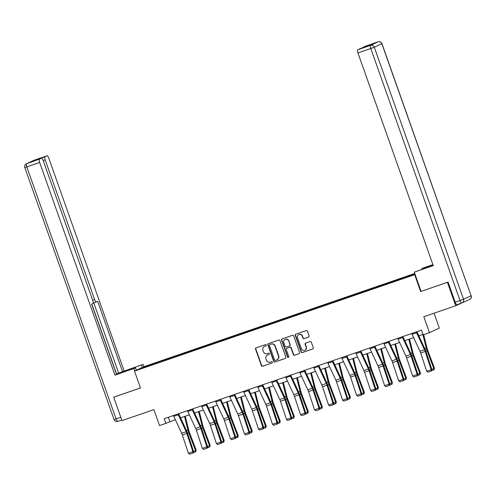 <?xml version="1.0" encoding="UTF-8"?>
<svg xmlns="http://www.w3.org/2000/svg" width="496" height="496" viewBox="0 0 496 496"><rect width="100%" height="100%" fill="white"/><g stroke="black" fill="none" stroke-linecap="round" stroke-linejoin="round"><path stroke-width="0.74" d="M266.302 345.049A0.682 0.651 -114.9 0 0 265.453 344.621L256.085 347.845A0.973 0.93 -114.9 0 0 255.527 349.066L261.392 365.62A0.973 0.93 -114.9 0 0 262.601 366.24L271.969 363.01A0.682 0.651 -114.9 0 0 272.36 362.154A0.682 0.651 -114.9 0 0 271.51 361.727L270.301 362.142A3.125 2.982 -114.9 0 1 266.439 360.17L265.949 358.794A3.125 2.982 -114.9 0 1 267.728 354.876L268.944 354.46A0.682 0.651 -114.9 0 0 269.328 353.605A0.682 0.651 -114.9 0 0 268.485 353.171L267.27 353.592A3.125 2.982 -114.9 0 1 263.407 351.621L262.917 350.238A3.125 2.982 -114.9 0 1 264.697 346.326L265.912 345.91A0.682 0.651 -114.9 0 0 266.302 345.049M308.524 337.075A0.973 0.93 -114.9 0 0 309.082 335.848L307.433 331.204A0.973 0.93 -114.9 0 0 306.23 330.59L295.821 334.174A0.973 0.93 -114.9 0 0 295.263 335.395L301.128 351.949A0.973 0.93 -114.9 0 0 302.331 352.563L312.74 348.979A0.973 0.93 -114.9 0 0 313.298 347.758L311.308 342.147A0.973 0.93 -114.9 0 0 310.105 341.533L305.648 343.065A0.973 0.93 -114.9 0 0 305.09 344.286L306.075 347.07A2.61 2.492 -114.9 0 1 304.817 350.25A2.61 2.492 -114.9 0 1 301.357 348.694L297.501 337.795A2.61 2.492 -114.9 0 1 298.759 334.614A2.61 2.492 -114.9 0 1 302.219 336.17L302.864 337.987A0.973 0.93 -114.9 0 0 304.067 338.607L308.686 336.995M114.049 397.017L113.689 397.184L121.985 420.608L153.884 409.628L159.526 425.556L165.813 423.392L164.151 418.705L421.507 330.138L423.169 334.825L429.455 332.661L439.326 328.085L434.062 313.205M461.782 303L456.983 304.656A2.982 0.88 -109 0 1 456.959 304.662A2.982 0.88 -109 0 1 455.185 302.213L448.049 282.069L420.645 291.543L447.423 282.329L455.719 305.753L423.813 316.733L429.455 332.661M420.645 291.543L414.675 274.679L134.497 371.101L144.367 366.532L414.768 273.476M113.689 397.184L140.467 387.965L134.497 371.101M280.004 340.647A0.973 0.93 -114.9 0 0 278.795 340.027L268.392 343.61A0.973 0.93 -114.9 0 0 267.834 344.832L273.693 361.386A0.973 0.93 -114.9 0 0 274.902 362.006L285.312 358.422A0.973 0.93 -114.9 0 0 285.863 357.201L280.004 340.647M282.106 338.892L292.51 335.308A0.973 0.93 -114.9 0 1 293.719 335.922L299.584 352.476A0.973 0.93 -114.9 0 1 299.026 353.704L294.568 355.235A0.973 0.93 -114.9 0 1 293.365 354.621L290.985 347.907A0.973 0.93 -114.9 0 0 289.776 347.287L286.824 348.304A0.973 0.93 -114.9 0 0 286.266 349.531L288.74 356.519A0.682 0.651 -114.9 0 1 288.412 357.349A0.682 0.651 -114.9 0 1 287.506 356.946L281.548 340.113A0.973 0.93 -114.9 0 1 282.106 338.892M461.28 303.174L455.719 305.753M447.423 282.329L447.783 282.162M415.121 274.474L414.675 274.679M399.175 279.688L398.976 279.136L160.673 361.15L144.423 366.854L140.368 368.733L154.671 363.928L415.009 274.17M398.976 279.136L414.873 273.78M398.04 280.172L398.003 279.589M389.403 283.03L389.379 282.559M384.022 285.002L383.985 284.413M375.385 287.854L375.36 287.382M370.004 289.825L369.966 289.236M361.367 292.677L361.342 292.206M355.985 294.649L355.948 294.06M347.349 297.501L347.324 297.03M341.967 299.472L341.93 298.883M333.337 302.324L333.306 301.853M327.949 304.296L327.912 303.707M319.319 307.148L319.288 306.677M313.931 309.12L313.894 308.531M305.3 311.972L305.269 311.5M299.913 313.943L299.875 313.36M291.282 316.801L291.251 316.324M285.894 318.767L285.857 318.184M277.264 321.625L277.233 321.148M271.876 323.59L271.839 323.008M263.246 326.449L263.215 325.977M257.858 328.414L257.827 327.831M249.228 331.272L249.197 330.801M243.84 333.238L243.809 332.655M235.209 336.096L235.178 335.625M229.822 338.067L229.791 337.478M221.191 340.919L221.16 340.448M215.81 342.891L215.772 342.302M207.173 345.743L207.142 345.272M201.791 347.715L201.754 347.126M193.155 350.567L193.124 350.095M187.773 352.538L187.736 351.949M179.137 355.39L179.106 354.919M173.755 357.362L173.718 356.773M165.118 360.214L165.094 359.743M159.737 362.185L159.7 361.596M144.851 367.189L144.423 366.854M165.813 423.392L175.324 419.641M180.556 417.843L189.342 414.817M194.568 413.019L203.36 409.994M208.587 408.189L217.378 405.17M222.605 403.366L231.396 400.34M236.623 398.542L245.415 395.517M250.641 393.719L259.433 390.693M264.659 388.895L273.451 385.869M278.678 384.071L287.469 381.046M292.696 379.248L301.487 376.222M306.714 374.424L315.506 371.399M320.732 369.601L329.524 366.575M334.75 364.777L343.542 361.751M348.769 359.953L357.56 356.928M362.787 355.124L371.578 352.098M376.805 350.3L385.597 347.274M390.823 345.476L399.615 342.451M404.841 340.653L413.633 337.627M418.86 335.829L423.014 334.397M403.422 278.206L403.397 277.735M168.305 417.279L169.818 421.538M160.865 361.702L160.673 361.15M174.883 356.878L174.691 356.326M188.902 352.048L188.709 351.503M202.92 347.225L202.728 346.673M216.938 342.401L216.746 341.849M230.956 337.578L230.764 337.026M244.974 332.754L244.782 332.202M258.993 327.93L258.8 327.379M273.011 323.107L272.819 322.555M287.029 318.283L286.837 317.731M301.047 313.46L300.849 312.908M315.065 308.636L314.867 308.084M329.084 303.806L328.885 303.261M343.102 298.983L342.903 298.431M357.12 294.159L356.922 293.607M371.138 289.335L370.94 288.784M385.156 284.512L384.958 283.96M266.085 345.817L264.963 346.202A3.125 2.982 -114.9 0 0 264.697 346.313L264.43 346.431M267.456 354.987L267.722 354.863A3.125 2.982 -114.9 0 1 267.995 354.752L269.111 354.367M256.147 347.826A0.973 0.93 -114.9 0 0 255.793 348.942L261.659 365.496A0.973 0.93 -114.9 0 0 262.868 366.116L272.143 362.923M268.448 343.592A0.973 0.93 -114.9 0 0 268.1 344.708L273.959 361.262A0.973 0.93 -114.9 0 0 275.168 361.882L285.516 358.317M269.818 344.565A0.682 0.651 -114.9 0 0 269.427 345.421L274.573 359.953A0.682 0.651 -114.9 0 0 275.416 360.381L276.694 359.941A3.125 2.982 -114.9 0 0 278.473 356.029L274.958 346.096A3.125 2.982 -114.9 0 0 271.095 344.125L270.084 344.441A0.682 0.651 -114.9 0 0 269.967 344.497M276.966 359.836L277.233 359.712A3.125 2.982 -114.9 0 0 278.74 355.905L278.473 356.029M270.084 344.441L271.362 344.001A3.125 2.982 -114.9 0 1 275.224 345.972L278.74 355.905M299.231 353.598L294.568 355.235M286.924 348.26A0.973 0.93 -114.9 0 1 287.091 348.18L290.042 347.163A0.973 0.93 -114.9 0 1 291.251 347.783L293.632 354.497A0.973 0.93 -114.9 0 0 294.835 355.111M282.162 338.867A0.973 0.93 -114.9 0 0 281.815 339.989L287.773 356.822A0.682 0.651 -114.9 0 0 288.536 357.275M288.517 340.938A2.61 2.492 -114.9 0 0 285.064 339.382A2.61 2.492 -114.9 0 0 283.799 342.562L285.163 346.4A0.973 0.93 -114.9 0 0 286.366 347.02L289.323 346.003A0.973 0.93 -114.9 0 0 289.881 344.776L288.784 340.814A2.61 2.492 -114.9 0 0 285.33 339.258L285.064 339.382M289.59 345.879A0.973 0.93 -114.9 0 0 290.148 344.658L289.881 344.776M288.784 340.814L290.148 344.658M298.759 334.614L299.026 334.49A2.61 2.492 -114.9 0 1 302.486 336.052L303.13 337.863A0.973 0.93 -114.9 0 0 304.333 338.483L308.729 336.97M304.817 350.25L305.083 350.126A2.61 2.492 -114.9 0 0 306.342 346.946L306.075 347.07M305.71 343.046A0.973 0.93 -114.9 0 0 305.356 344.168L306.342 346.946M295.876 334.149A0.973 0.93 -114.9 0 0 295.529 335.271L301.394 351.825A0.973 0.93 -114.9 0 0 302.597 352.439L312.945 348.88M193.527 451.329L195.548 450.635L188.784 432.754A7.459 2.195 -109 0 1 187.934 430.051L184.518 416.479M195.511 451.924L195.548 450.635L196.156 450.157L195.753 451.732L193.211 452.718M185.237 416.231L188.821 430.478A4.972 1.463 71 0 0 189.391 432.283L196.156 450.157M177.934 413.962A3.478 1.023 71 0 0 178.269 414.761L186.161 431.712A4.972 1.463 -109 0 1 186.849 433.454L192.87 451.676L193.595 451.54L187.575 433.318A7.459 2.195 71 0 0 186.539 430.695L178.634 413.72M173.439 415.512A3.478 1.023 71 0 0 173.774 416.311L181.666 433.256A4.972 1.463 -109 0 1 182.354 435.004L188.375 453.22L192.87 451.676L192.82 453.09L189.67 454.175L192.82 453.09M193.105 453.04L193.595 451.54M188.375 453.22L189.67 454.175M136.344 370.245L135.507 367.896L114.973 375.15L39.661 162.471L26.809 166.892L116.058 418.922L120.807 417.285M135.507 367.896L122.748 372.285A11.185 0.322 -19.5 0 1 116.517 374.331M128.979 370.14L128.755 369.508A11.185 0.322 -19.5 0 0 116.417 374.04M128.755 369.508L143.084 364.386L122.555 371.64L97.669 301.37L96.416 301.952A2.982 0.88 71 0 1 96.391 301.959L93.18 303.062L96.391 301.959A2.982 0.88 71 0 1 94.618 299.51L45.186 159.91L43.214 160.586M116.399 374.003L122.555 371.64M124.124 370.909L48.813 158.23A2.982 0.88 71 0 0 47.039 155.781A2.982 0.88 71 0 0 47.015 155.794L34.168 160.214L26.617 163.711L41.497 158.348A2.982 0.88 71 0 0 41.497 158.348A2.982 0.88 71 0 1 43.288 160.791L92.727 300.39A2.982 0.88 71 0 1 92.919 303.571L91.667 304.153L116.548 374.418L114.973 375.15M134.769 370.977L133.932 368.621M143.921 366.736L143.084 364.386M142.346 367.468L141.515 365.112M47.015 155.794L44.987 156.73A2.982 0.88 71 0 0 45.186 159.91M38.979 159.21A2.982 0.88 -109 0 1 39.24 158.708L35.743 160.326A2.982 0.88 -109 0 1 35.768 160.32A2.982 0.88 -109 0 1 35.793 160.313M39.469 159.29A2.982 0.88 71 0 0 39.661 162.471M113.789 397.135L140.455 387.928M116.541 373.953L91.803 304.085M118.6 372.998L93.763 302.864M422.096 269.266L421.873 268.634L423.441 267.902L432.909 264.647M421.873 268.634L432.971 264.814M421.092 291.344L414.29 272.143L428.625 267.022A11.185 0.322 -19.5 0 0 433.182 265.416M414.29 272.143L433.25 265.614L357.938 52.936A2.982 0.88 -109 0 1 357.746 49.755L359.774 48.813A2.982 0.88 -109 0 1 359.798 48.806A2.982 0.88 -109 0 1 359.823 48.8M363.01 47.703A2.982 0.88 -109 0 1 363.264 47.194L365.292 46.258A2.982 0.88 -109 0 1 365.316 46.246A2.982 0.88 -109 0 1 365.347 46.24M359.798 48.806L369.018 45.217L363.264 47.194M207.545 446.505L209.566 445.805L202.802 427.93A7.459 2.195 -109 0 1 201.953 425.227L198.536 411.649M209.529 447.101L209.566 445.805L210.174 445.334L209.771 446.908L207.229 447.888M199.256 411.401L202.839 425.655A4.972 1.463 71 0 0 203.41 427.453L210.174 445.334M221.563 441.682L223.584 440.981L216.82 423.107A7.459 2.195 -109 0 1 215.971 420.403L212.555 406.825M223.547 442.277L223.584 440.981L224.192 440.504L223.789 442.085L221.247 443.064M213.274 406.577L216.857 420.825A4.972 1.463 71 0 0 217.428 422.629L224.192 440.504M191.952 409.138A3.478 1.023 71 0 0 192.287 409.938L200.179 426.889A4.972 1.463 -109 0 1 200.868 428.631L206.888 446.853L207.613 446.71L201.593 428.494A7.459 2.195 71 0 0 200.558 425.872L192.653 408.896M187.457 410.682A3.478 1.023 71 0 0 187.792 411.482L195.684 428.432A4.972 1.463 -109 0 1 196.373 430.181L202.393 448.396L206.888 446.853L206.838 448.266L203.689 449.351L206.838 448.266M207.123 448.21L207.613 446.71M202.393 448.396L203.689 449.351M205.97 404.314A3.478 1.023 71 0 0 206.305 405.114L214.198 422.059A4.972 1.463 -109 0 1 214.886 423.807L220.906 442.029L221.631 441.886L215.611 423.671A7.459 2.195 71 0 0 214.576 421.048L206.671 404.073M201.475 405.858A3.478 1.023 71 0 0 201.81 406.658L209.703 423.609A4.972 1.463 -109 0 1 210.391 425.357L216.411 443.573L220.906 442.029L220.856 443.443L217.707 444.528L220.856 443.443M221.142 443.387L221.631 441.886M216.411 443.573L217.707 444.528M235.581 436.858L237.603 436.158L230.838 418.283A7.459 2.195 -109 0 1 229.989 415.58L226.573 402.002M237.565 437.453L237.603 436.158L238.21 435.68L237.807 437.261L235.265 438.241M227.292 401.754L230.876 416.001A4.972 1.463 71 0 0 231.446 417.806L238.21 435.68M249.6 432.035L251.621 431.334L244.857 413.459A7.459 2.195 -109 0 1 244.007 410.756L240.591 397.178M251.584 432.63L251.621 431.334L252.228 430.857L251.825 432.438L249.283 433.417M241.31 396.93L244.894 411.178A4.972 1.463 71 0 0 245.464 412.982L252.228 430.857M263.618 427.205L265.639 426.51L258.875 408.636A7.459 2.195 -109 0 1 258.025 405.933L254.609 392.355M265.602 427.8L265.639 426.51L266.247 426.033L265.844 427.614L263.302 428.594M255.328 392.107L258.912 406.354A4.972 1.463 71 0 0 259.482 408.158L266.247 426.033M219.988 399.491A3.478 1.023 71 0 0 220.323 400.291L228.216 417.235A4.972 1.463 -109 0 1 228.904 418.984L234.924 437.205L235.65 437.063L229.629 418.847A7.459 2.195 71 0 0 228.594 416.225L220.689 399.249M215.493 401.035A3.478 1.023 71 0 0 215.828 401.834L223.721 418.785A4.972 1.463 -109 0 1 224.409 420.534L230.429 438.749L234.924 437.205L234.875 438.619L231.725 439.704L234.875 438.619M235.16 438.563L235.65 437.063M230.429 438.749L231.725 439.704M234.007 394.667A3.478 1.023 71 0 0 234.341 395.467L242.234 412.412A4.972 1.463 -109 0 1 242.922 414.16L248.942 432.382L249.668 432.239L243.648 414.024A7.459 2.195 71 0 0 242.612 411.401L234.707 394.425M229.512 396.211A3.478 1.023 71 0 0 229.846 397.011L237.739 413.962A4.972 1.463 -109 0 1 238.427 415.704L244.447 433.926L248.942 432.382L248.887 433.795L245.743 434.88L248.887 433.795M249.178 433.74L249.668 432.239M244.447 433.926L245.743 434.88M248.025 389.844A3.478 1.023 71 0 0 248.36 390.643L256.252 407.588A4.972 1.463 -109 0 1 256.94 409.336L262.961 427.558L263.686 427.416L257.666 409.194A7.459 2.195 71 0 0 256.63 406.577L248.725 389.602M243.53 391.387A3.478 1.023 71 0 0 243.865 392.187L251.757 409.138A4.972 1.463 -109 0 1 252.445 410.88L258.466 429.102L262.961 427.558L262.905 428.972L259.761 430.057L262.905 428.972M263.196 428.916L263.686 427.416M258.466 429.102L259.761 430.057M277.63 422.381L279.657 421.687L272.893 403.812A7.459 2.195 -109 0 1 272.044 401.109L268.627 387.531M279.62 422.976L279.657 421.687L280.259 421.209L279.862 422.79L277.32 423.77M269.347 387.283L272.93 401.531A4.972 1.463 71 0 0 273.501 403.335L280.259 421.209M262.043 385.02A3.478 1.023 71 0 0 262.378 385.82L270.27 402.764A4.972 1.463 -109 0 1 270.959 404.513L276.979 422.728L277.704 422.592L271.684 404.37A7.459 2.195 71 0 0 270.649 401.754L262.744 384.778M257.548 386.564A3.478 1.023 71 0 0 257.883 387.364L265.775 404.308A4.972 1.463 -109 0 1 266.464 406.057L272.484 424.278L276.979 422.728L276.923 424.148L273.78 425.233L276.923 424.148M277.214 424.092L277.704 422.592M272.484 424.278L273.78 425.233M291.648 417.558L293.675 416.863L286.911 398.989A7.459 2.195 -109 0 1 286.062 396.285L282.646 382.707M293.638 418.153L293.675 416.863L294.277 416.386L293.88 417.967L291.338 418.946M283.365 382.459L286.948 396.707A4.972 1.463 71 0 0 287.519 398.511L294.277 416.386M276.061 380.196A3.478 1.023 71 0 0 276.396 380.99L284.289 397.941A4.972 1.463 -109 0 1 284.977 399.689L290.997 417.905L291.722 417.768L285.702 399.547A7.459 2.195 71 0 0 284.667 396.93L276.762 379.955M271.566 381.74A3.478 1.023 71 0 0 271.901 382.54L279.794 399.485A4.972 1.463 -109 0 1 280.482 401.233L286.502 419.455L290.997 417.905L290.941 419.325L287.798 420.403L290.941 419.325M291.233 419.269L291.722 417.768M286.502 419.455L287.798 420.403M305.666 412.734L307.694 412.04L300.929 394.165A7.459 2.195 -109 0 1 300.08 391.456L296.664 377.884M307.656 413.329L307.694 412.04L308.295 411.562L307.898 413.137L305.356 414.123M297.383 377.636L300.967 391.883A4.972 1.463 71 0 0 301.537 393.688L308.295 411.562M290.079 375.367A3.478 1.023 71 0 0 290.408 376.166L298.301 393.117A4.972 1.463 -109 0 1 298.995 394.866L305.015 413.081L305.734 412.945L299.72 394.723A7.459 2.195 71 0 0 298.685 392.107L290.78 375.131M285.584 376.917A3.478 1.023 71 0 0 285.919 377.716L293.812 394.661A4.972 1.463 -109 0 1 294.5 396.409L300.52 414.631L305.015 413.081L304.959 414.501L301.816 415.58L304.959 414.501M305.251 414.445L305.734 412.945M300.52 414.631L301.816 415.58M319.684 407.91L321.712 407.216L314.948 389.341A7.459 2.195 -109 0 1 314.098 386.632L310.682 373.06M321.675 408.506L321.712 407.216L322.313 406.739L321.916 408.313L319.374 409.299M311.401 372.812L314.985 387.06A4.972 1.463 71 0 0 315.555 388.864L322.313 406.739M304.098 370.543A3.478 1.023 71 0 0 304.426 371.343L312.319 388.294A4.972 1.463 -109 0 1 313.013 390.042L319.027 408.258L319.753 408.121L313.739 389.899A7.459 2.195 71 0 0 312.703 387.277L304.798 370.301M299.603 372.093A3.478 1.023 71 0 0 299.937 372.893L307.83 389.837A4.972 1.463 -109 0 1 308.518 391.586L314.538 409.808L319.027 408.258L318.978 409.677L315.834 410.756L318.978 409.677M319.269 409.622L319.753 408.121M314.538 409.808L315.834 410.756M333.703 403.087L335.73 402.392L328.966 384.518A7.459 2.195 -109 0 1 328.116 381.808L324.7 368.237M335.693 403.682L335.73 402.392L336.331 401.915L335.935 403.49L333.393 404.476M325.419 367.989L329.003 382.236A4.972 1.463 71 0 0 329.573 384.04L336.331 401.915M318.116 365.719A3.478 1.023 71 0 0 318.444 366.519L326.337 383.47A4.972 1.463 -109 0 1 327.031 385.212L333.045 403.434L333.771 403.298L327.757 385.076A7.459 2.195 71 0 0 326.721 382.453L318.816 365.478M313.621 367.269A3.478 1.023 71 0 0 313.956 368.069L321.848 385.014A4.972 1.463 -109 0 1 322.536 386.762L328.557 404.978L333.045 403.434L332.996 404.854L329.852 405.933L332.996 404.854M333.287 404.798L333.771 403.298M328.557 404.978L329.852 405.933M347.721 398.263L349.748 397.569L342.984 379.688A7.459 2.195 -109 0 1 342.128 376.985L338.718 363.413M349.711 398.858L349.748 397.569L350.35 397.091L349.953 398.666L347.411 399.652M339.438 363.165L343.021 377.413A4.972 1.463 71 0 0 343.585 379.217L350.35 397.091M332.128 360.896A3.478 1.023 71 0 0 332.463 361.696L340.355 378.646A4.972 1.463 -109 0 1 341.05 380.389L347.064 398.61L347.789 398.474L341.769 380.252A7.459 2.195 71 0 0 340.74 377.63L332.835 360.654M327.639 362.446A3.478 1.023 71 0 0 327.974 363.239L335.866 380.19A4.972 1.463 -109 0 1 336.555 381.939L342.575 400.154L347.064 398.61L347.014 400.024L343.871 401.109L347.014 400.024M347.305 399.968L347.789 398.474M342.575 400.154L343.871 401.109M361.739 393.44L363.766 392.739L357.002 374.864A7.459 2.195 -109 0 1 356.147 372.161L352.73 358.583M363.729 394.035L363.766 392.739L364.368 392.262L363.971 393.843L361.429 394.822M353.456 358.335L357.039 372.589A4.972 1.463 71 0 0 357.604 374.387L364.368 392.262M346.146 356.072A3.478 1.023 71 0 0 346.481 356.872L354.373 373.817A4.972 1.463 -109 0 1 355.062 375.565L361.082 393.787L361.807 393.644L355.787 375.429A7.459 2.195 71 0 0 354.758 372.806L346.853 355.83M341.657 357.616A3.478 1.023 71 0 0 341.992 358.416L349.885 375.367A4.972 1.463 -109 0 1 350.573 377.115L356.593 395.331L361.082 393.787L361.032 395.2L357.889 396.285L361.032 395.2M361.324 395.145L361.807 393.644M356.593 395.331L357.889 396.285M375.757 388.616L377.778 387.915L371.02 370.041A7.459 2.195 -109 0 1 370.165 367.338L366.749 353.76M377.741 389.211L377.778 387.915L378.386 387.438L377.989 389.019L375.447 389.999M367.474 353.512L371.058 367.759A4.972 1.463 71 0 0 371.622 369.563L378.386 387.438M360.164 351.249A3.478 1.023 71 0 0 360.499 352.048L368.392 368.993A4.972 1.463 -109 0 1 369.08 370.741L375.1 388.963L375.825 388.821L369.805 370.605A7.459 2.195 71 0 0 368.776 367.982L360.865 351.007M355.675 352.792A3.478 1.023 71 0 0 356.01 353.592L363.903 370.543A4.972 1.463 -109 0 1 364.591 372.291L370.611 390.507L375.1 388.963L375.05 390.377L371.907 391.462L375.05 390.377M375.342 390.321L375.825 388.821M370.611 390.507L371.907 391.462M389.775 383.792L391.797 383.092L385.039 365.217A7.459 2.195 -109 0 1 384.183 362.514L380.767 348.936M391.759 384.388L391.797 383.092L392.404 382.614L392.001 384.195L389.465 385.175M381.486 348.688L385.076 362.936A4.972 1.463 71 0 0 385.64 364.74L392.404 382.614M374.182 346.425A3.478 1.023 71 0 0 374.517 347.225L382.41 364.169A4.972 1.463 -109 0 1 383.098 365.918L389.118 384.14L389.844 383.997L383.823 365.781A7.459 2.195 71 0 0 382.794 363.159L374.883 346.183M369.694 347.969A3.478 1.023 71 0 0 370.022 348.769L377.921 365.719A4.972 1.463 -109 0 1 378.609 367.462L384.629 385.683L389.118 384.14L389.069 385.553L385.925 386.638L389.069 385.553M389.36 385.497L389.844 383.997M384.629 385.683L385.925 386.638M403.794 378.963L405.815 378.268L399.057 360.394A7.459 2.195 -109 0 1 398.201 357.69L394.785 344.112M405.778 379.564L405.815 378.268L406.422 377.791L406.019 379.372L403.484 380.351M395.504 343.864L399.094 358.112A4.972 1.463 71 0 0 399.658 359.916L406.422 377.791M388.201 341.601A3.478 1.023 71 0 0 388.535 342.401L396.428 359.346A4.972 1.463 -109 0 1 397.116 361.094L403.136 379.316L403.862 379.173L397.842 360.958A7.459 2.195 71 0 0 396.806 358.335L388.901 341.36M383.712 343.145A3.478 1.023 71 0 0 384.04 343.945L391.933 360.896A4.972 1.463 -109 0 1 392.627 362.638L398.641 380.86L403.136 379.316L403.087 380.73L399.943 381.815L403.087 380.73M403.378 380.674L403.862 379.173M398.641 380.86L399.943 381.815M417.812 374.139L419.833 373.445L413.075 355.57A7.459 2.195 -109 0 1 412.219 352.867L408.803 339.289M419.796 374.734L419.833 373.445L420.441 372.967L420.038 374.548L417.496 375.528M409.522 339.041L413.112 353.288A4.972 1.463 71 0 0 413.676 355.093L420.441 372.967M402.219 336.778A3.478 1.023 71 0 0 402.554 337.578L410.446 354.522A4.972 1.463 -109 0 1 411.134 356.271L417.155 374.492L417.88 374.35L411.86 356.128A7.459 2.195 71 0 0 410.824 353.512L402.919 336.536M397.73 338.322A3.478 1.023 71 0 0 398.059 339.121L405.951 356.072A4.972 1.463 -109 0 1 406.646 357.814L412.66 376.036L417.155 374.492L417.105 375.906L413.962 376.991L417.105 375.906M417.396 375.85L417.88 374.35M412.66 376.036L413.962 376.991M431.83 369.315L433.851 368.621L427.093 350.746A7.459 2.195 -109 0 1 426.238 348.043L422.821 334.465M433.814 369.911L433.851 368.621L434.459 368.144L434.056 369.725L431.514 370.704M423.652 334.657L427.13 348.465A4.972 1.463 71 0 0 427.695 350.269L434.459 368.144M416.237 331.954A3.478 1.023 71 0 0 416.572 332.754L424.464 349.699A4.972 1.463 -109 0 1 425.153 351.447L431.173 369.663L431.898 369.526L425.878 351.304A7.459 2.195 71 0 0 424.843 348.688L416.938 331.712M411.742 333.498A3.478 1.023 71 0 0 412.077 334.298L419.969 351.242A4.972 1.463 -109 0 1 420.664 352.991L426.678 371.213L431.173 369.663L431.123 371.082L427.98 372.161L431.123 371.082M431.415 371.027L431.898 369.526M426.678 371.213L427.98 372.161M187.531 433.188L188.784 432.754M186.477 430.553L187.934 430.051M186.161 431.712L181.666 433.256M186.849 433.454L182.354 435.004M178.269 414.761L173.774 416.311M114.049 419.548A2.982 2.982 0 0 0 117.831 421.371L121.774 420.013L117.856 421.364A2.982 0.88 -109 0 1 117.831 421.371A2.982 0.88 -109 0 1 116.058 418.922L114.049 419.548L24.8 167.518L26.809 166.892A2.982 0.88 -109 0 1 26.617 163.711A2.982 2.852 -114.9 0 0 26.356 163.816A2.982 2.982 0 0 0 24.8 167.518M35.768 160.32L41.521 158.336L35.743 160.326M39.24 158.708L44.987 156.73M92.653 300.185L94.618 299.51M47.039 155.781L34.193 160.202A2.982 2.982 0 0 0 33.908 160.32A2.982 2.852 65.1 0 1 34.168 160.214A2.982 0.88 -109 0 1 34.193 160.202A2.982 0.88 -109 0 1 34.218 160.196M455.185 302.213L460.04 300.545L370.791 48.515L374.282 47.213L463.531 299.243L471.082 295.746L381.833 43.716L374.282 47.213A2.982 2.852 -114.9 0 0 370.593 45.334L378.144 41.838L365.292 46.258L378.169 41.825A2.982 0.88 71 0 0 378.144 41.838A2.982 2.852 65.1 0 1 381.833 43.716L381.951 43.648A2.982 2.982 0 0 0 378.169 41.825M365.521 46.835L359.774 48.813M357.746 49.755L370.593 45.334A2.982 0.88 71 0 0 370.791 48.515L357.938 52.936M456.959 304.662L461.807 302.994A2.982 2.982 0 0 0 462.092 302.882A2.982 2.852 65.1 0 0 463.531 299.243L460.04 300.545A2.982 0.88 71 0 0 461.807 302.994A2.982 0.88 71 0 0 461.832 302.982A2.982 2.852 65.1 0 0 462.092 302.882L469.644 299.386A2.982 2.852 -114.9 0 0 471.082 295.746L381.951 43.648M201.55 428.364L202.802 427.93M200.489 425.729L201.953 425.227M215.568 423.541L216.82 423.107M214.508 420.906L215.971 420.403M200.179 426.889L195.684 428.432M200.868 428.631L196.373 430.181M192.287 409.938L187.792 411.482M214.198 422.059L209.703 423.609M214.886 423.807L210.391 425.357M206.305 405.114L201.81 406.658M229.586 418.717L230.838 418.283M228.526 416.082L229.989 415.58M243.604 413.893L244.857 413.459M242.544 411.258L244.007 410.756M257.622 409.07L258.875 408.636M256.562 406.435L258.025 405.933M228.216 417.235L223.721 418.785M228.904 418.984L224.409 420.534M220.323 400.291L215.828 401.834M242.234 412.412L237.739 413.962M242.922 414.16L238.427 415.704M234.341 395.467L229.846 397.011M256.252 407.588L251.757 409.138M256.94 409.336L252.445 410.88M248.36 390.643L243.865 392.187M271.641 404.246L272.893 403.812M270.58 401.611L272.044 401.109M270.27 402.764L265.775 404.308M270.959 404.513L266.464 406.057M262.378 385.82L257.883 387.364M285.659 399.416L286.911 398.989M284.599 396.788L286.062 396.285M284.289 397.941L279.794 399.485M284.977 399.689L280.482 401.233M276.396 380.99L271.901 382.54M299.677 394.593L300.929 394.165M298.617 391.958L300.08 391.456M298.301 393.117L293.812 394.661M298.995 394.866L294.5 396.409M290.408 376.166L285.919 377.716M313.695 389.769L314.948 389.341M312.635 387.134L314.098 386.632M312.319 388.294L307.83 389.837M313.013 390.042L308.518 391.586M304.426 371.343L299.937 372.893M327.713 384.946L328.966 384.518M326.653 382.311L328.116 381.808M326.337 383.47L321.848 385.014M327.031 385.212L322.536 386.762M318.444 366.519L313.956 368.069M341.732 380.122L342.984 379.688M340.671 377.487L342.128 376.985M340.355 378.646L335.866 380.19M341.05 380.389L336.555 381.939M332.463 361.696L327.974 363.239M355.744 375.298L357.002 374.864M354.69 372.663L356.147 372.161M354.373 373.817L349.885 375.367M355.062 375.565L350.573 377.115M346.481 356.872L341.992 358.416M369.762 370.475L371.02 370.041M368.708 367.84L370.165 367.338M368.392 368.993L363.903 370.543M369.08 370.741L364.591 372.291M360.499 352.048L356.01 353.592M383.78 365.651L385.039 365.217M382.726 363.016L384.183 362.514M382.41 364.169L377.921 365.719M383.098 365.918L378.609 367.462M374.517 347.225L370.022 348.769M397.798 360.828L399.057 360.394M396.744 358.193L398.201 357.69M396.428 359.346L391.933 360.896M397.116 361.094L392.627 362.638M388.535 342.401L384.04 343.945M411.816 356.004L413.075 355.57M410.762 353.369L412.219 352.867M410.446 354.522L405.951 356.072M411.134 356.271L406.646 357.814M402.554 337.578L398.059 339.121M425.835 351.18L427.093 350.746M424.781 348.545L426.238 348.043M424.464 349.699L419.969 351.242M425.153 351.447L420.664 352.991M416.572 332.754L412.077 334.298M33.908 160.32L26.356 163.816M469.644 299.386A2.982 2.982 0 0 0 471.2 295.678"/></g></svg>
